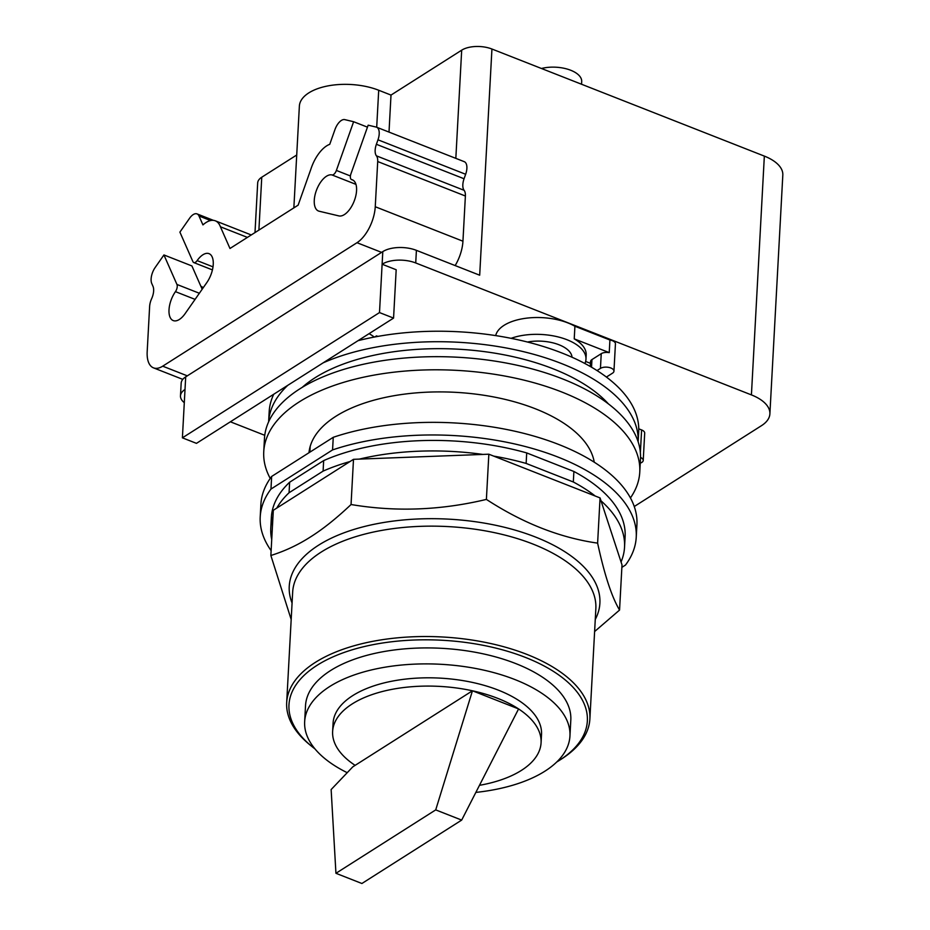 <?xml version="1.0" encoding="UTF-8"?>
<svg xmlns="http://www.w3.org/2000/svg" width="930" height="930" viewBox="0 0 930 930"><rect width="100%" height="100%" fill="white"/><g stroke="black" fill="none" stroke-linecap="round" stroke-linejoin="round"><path stroke-width="1.4" d="M435.717 809.89L461.675 820.097L361.898 883.5L335.939 873.293L331.138 789.558L352.819 766.82L355.132 765.355A104.369 50.813 3.1 0 1 332.626 731.492A104.369 50.813 3.1 0 1 472.452 690.792L435.717 809.89L335.939 873.293M461.675 820.097L518.58 708.927L472.452 690.792L355.132 765.355M472.452 690.792A104.369 50.813 3.1 0 1 497.817 698.395A104.369 50.813 3.1 0 1 518.58 708.927A104.369 50.813 3.1 0 1 541.074 742.779A104.369 50.813 3.1 0 1 479.473 785.327M332.626 731.492L333.079 723.226A104.369 50.813 3.1 0 1 391.03 681.365A104.369 50.813 3.1 0 1 498.271 690.118A104.369 50.813 3.1 0 1 541.516 734.514L541.074 742.779M347.227 772.691A132.839 64.67 3.1 0 1 304.656 721.68A132.839 64.67 3.1 0 1 378.405 668.414A132.839 64.67 3.1 0 1 514.895 679.551A132.839 64.67 3.1 0 1 569.951 736.048A132.839 64.67 3.1 0 1 475.846 792.407M304.656 721.68L305.517 705.707A132.839 64.67 3.1 0 1 379.266 652.442A132.839 64.67 3.1 0 1 515.766 663.578A132.839 64.67 3.1 0 1 570.811 720.076L569.951 736.048M314.991 748.917A149.405 72.738 3.1 0 1 312.108 746.662A149.405 72.738 3.1 0 1 317.107 665.299A149.405 72.738 3.1 0 1 525.008 657.254A149.405 72.738 3.1 0 1 559.837 760.077A149.405 72.738 3.1 0 1 559.221 760.473A149.405 72.738 3.1 0 1 556.733 762.007M312.108 746.662L310.19 745.104A151.811 73.912 3.1 0 1 286.684 702.58A151.811 73.912 3.1 0 1 315.27 662.439A151.811 73.912 3.1 0 1 486.774 642.677A151.811 73.912 3.1 0 1 589.876 718.995A151.811 73.912 3.1 0 1 561.918 758.74L559.837 760.077M291.183 619.496L270.863 555.489C284.778 551.141 298.019 544.933 310.585 536.877C323.14 528.972 336.625 518.184 351.052 504.525C395.669 512.046 440.785 510.338 486.39 499.41C522.962 523.206 560.046 537.773 597.618 543.132C604.43 574.659 611.742 596.979 619.554 610.068L594.607 631.551M619.554 610.068L622.007 564.87L600.059 497.922L488.843 454.2L486.39 499.41M488.843 454.2L353.493 459.327L351.052 504.525M353.493 459.327L273.315 510.279L270.863 555.489M600.059 497.922L597.618 543.132M359.399 459.095A177.142 86.246 3.1 0 1 482.937 454.433M323.094 471.115L289.067 492.737L289.637 482.228L323.663 460.606L323.094 471.115A177.142 86.246 3.1 0 1 350.005 461.547M276.803 508.059A177.142 86.246 3.1 0 1 289.067 492.737M271.723 539.528A177.142 86.246 3.1 0 1 270.781 527.996A177.142 86.246 3.1 0 1 272.967 516.627M601.024 500.84A177.142 86.246 3.1 0 1 624.542 547.154A177.142 86.246 3.1 0 1 621.054 561.952M573.322 481.984L526.136 463.431L526.706 452.922L573.891 471.475L573.322 481.984A177.142 86.246 3.1 0 1 595.212 496.016M493.691 456.107A177.142 86.246 3.1 0 1 526.136 463.431M323.663 460.606A177.142 86.246 3.1 0 1 526.706 452.922M270.781 527.996L271.351 517.487A177.142 86.246 3.1 0 1 289.637 482.228M573.891 471.475A177.142 86.246 3.1 0 1 625.111 536.645L624.542 547.154M332.568 449.922L270.967 489.064L271.653 476.451L333.254 437.309L332.568 449.922A188.29 91.663 3.1 0 1 532.971 448.632A188.29 91.663 3.1 0 1 636.236 537.249A188.29 91.663 3.1 0 1 625.483 565.056L621.868 567.358M271.13 550.641A188.29 91.663 3.1 0 1 260.214 516.882A188.29 91.663 3.1 0 1 270.967 489.064M260.214 516.882L260.9 504.269A188.29 91.663 3.1 0 1 271.653 476.451M333.254 437.309A188.29 91.663 3.1 0 1 533.657 436.019A188.29 91.663 3.1 0 1 636.922 524.636L636.236 537.249M432.02 148.998L422.046 145.08M202.17 289.23L191.917 265.945L163.936 254.948L155.136 267.549A12.055 5.929 111.5 0 0 151.776 283.545L152.973 286.266A12.055 5.929 -68.5 0 1 151.637 298.704A12.055 5.929 111.5 0 0 149.625 306.493L147.184 351.68A28.923 14.229 111.5 0 0 153.496 367.862A28.923 14.229 111.5 0 0 162.704 366.176L356.992 242.707A28.923 14.229 111.5 0 0 375.255 206.739L377.708 161.541A12.055 5.929 111.5 0 0 376.429 155.845A12.055 5.929 -68.5 0 1 376.383 144.29L377.975 139.802A12.055 5.929 111.5 0 0 376.569 127.201A12.055 5.929 111.5 0 0 376.173 127.085L368.152 125.178L350.912 173.898A5.417 2.662 -68.5 0 0 351.54 179.571A5.417 2.662 -68.5 0 0 351.714 179.63A19.286 9.486 111.5 0 1 352.354 179.827A19.286 9.486 111.5 0 1 354.365 200.613A19.286 9.486 111.5 0 1 338.88 215.911L319.118 211.215A19.286 9.486 111.5 0 1 318.49 211.017A19.286 9.486 111.5 0 1 316.467 190.232A19.286 9.486 111.5 0 1 331.952 174.933A5.417 2.662 -68.5 0 0 336.381 170.446L353.621 121.725L367.455 127.154M200.845 286.207L203.31 287.603M213.447 220.364L197.032 213.9A12.055 5.929 111.5 0 0 189.592 218.248L179.897 232.128L192.905 261.632A5.417 2.662 -68.5 0 0 193.789 262.574A5.417 2.662 -68.5 0 0 197.137 260.609A19.286 9.486 111.5 0 1 209.029 253.657A19.286 9.486 111.5 0 1 206.82 282.581L185.128 313.619A19.286 9.486 111.5 0 1 173.224 320.583A19.286 9.486 111.5 0 1 175.445 291.648A5.417 2.662 -68.5 0 0 176.944 284.452L163.936 254.948M463.849 161.541A12.055 5.929 111.5 0 1 464.244 161.669A12.055 5.929 111.5 0 1 465.651 174.27L464.058 178.758A12.055 5.929 -68.5 0 0 464.105 190.313A12.055 5.929 111.5 0 1 465.384 196.009L462.942 241.207A28.923 14.229 111.5 0 1 455.154 265.573M247.415 237.394L220.41 226.781L229.977 248.484L298.135 205.158L310.818 169.33A28.923 14.229 111.5 0 1 329.743 144.324L334.963 129.584A12.055 5.929 111.5 0 1 344.786 119.621L353.621 121.725M197.032 213.9A12.055 5.929 111.5 0 1 198.997 215.993L202.938 224.909A28.923 14.229 111.5 0 1 215.283 220.805A28.923 14.229 111.5 0 1 220.41 226.781M541.446 68.495A26.517 12.904 3.1 0 1 570.706 70.25A26.517 12.904 3.1 0 1 581.692 81.526L581.552 84.258M379.498 312.573L182.396 437.832L196.463 443.354L393.564 318.095L379.498 312.573L382.114 264.225A24.099 11.73 3.1 0 1 415.722 262.957L751.417 394.901A44.582 21.704 3.1 0 1 769.889 413.862L782.816 175.073A44.582 21.704 -176.9 0 0 764.344 156.101L491.935 49.023A21.692 10.556 -176.9 0 0 461.687 50.173L391.007 95.081L378.708 90.245A50.127 24.401 -176.9 0 0 327.197 86.048A50.127 24.401 -176.9 0 0 299.367 106.148L293.857 207.878M391.007 95.081L389.007 132.095M296.717 155.008L261.76 177.223A21.692 10.556 -176.9 0 0 257.68 182.954L254.994 232.581M491.935 49.023L479.682 275.21L416.408 250.344A24.099 11.73 -176.9 0 0 382.8 251.612L185.698 376.871A24.099 11.73 -176.9 0 0 181.164 383.241L180.478 395.855A24.099 11.73 3.1 0 1 185.012 389.484L182.396 437.832M374.802 336.962L376.522 335.881L376.476 336.648M376.522 335.881L377.859 336.404M369.059 333.672A45.314 22.064 3.1 0 1 374.279 337.067M769.889 413.862A44.582 21.704 3.1 0 1 761.496 425.661L634.26 506.513M264.759 435.31L230.384 421.801M184.303 402.678A24.099 11.73 3.1 0 1 180.478 395.855M382.8 251.612L382.114 264.225L396.18 269.747L393.564 318.095M495.69 335.602A45.791 22.297 3.1 0 1 567.904 322.919A45.791 22.297 3.1 0 1 574.914 326.256L574.229 338.869A45.791 22.297 3.1 0 1 586.191 355.004L585.97 359.213A45.791 22.297 -176.9 0 0 566.998 339.729A45.791 22.297 -176.9 0 0 511.093 338.334M584.865 363.491A45.791 22.297 -176.9 0 0 585.97 359.213M309.864 447.621A143.104 69.669 -176.9 0 0 310.062 448.876M590.271 366.478L590.538 361.561A7.475 3.639 3.1 0 1 591.945 359.584L601.245 353.679A7.475 3.639 3.1 0 1 609.243 352.621L574.229 338.869M609.243 352.621L609.917 340.008A7.475 3.639 3.1 0 1 615.439 343.856L613.951 371.175A7.475 3.639 3.1 0 1 612.544 373.151L606.407 377.057A185.024 90.082 -176.9 0 0 597.025 370.57L600.443 368.396A7.475 3.639 3.1 0 1 608.883 367.42A7.475 3.639 3.1 0 1 613.951 371.175M574.914 326.256L609.917 340.008M638.747 428.823L641.607 429.939A7.475 3.639 3.1 0 1 644.699 433.113L643.223 460.443A7.475 3.639 3.1 0 1 640.259 463.128M585.609 361.445L590.445 363.339M572.02 357.236A31.329 15.252 -176.9 0 0 559.046 344.786A31.329 15.252 -176.9 0 0 527.484 342.031M308.981 452.736A143.104 69.669 3.1 0 1 335.811 416.326A143.104 69.669 3.1 0 1 490.191 396.308A143.104 69.669 3.1 0 1 594.235 462.198M640.538 457.444A7.475 3.639 3.1 0 1 643.223 460.443M270.235 478.427A188.29 91.663 3.1 0 1 263.748 451.713A188.29 91.663 3.1 0 1 299.193 401.934A188.29 91.663 3.1 0 1 511.907 377.429A188.29 91.663 3.1 0 1 639.77 472.08A188.29 91.663 3.1 0 1 630.435 497.934M323.21 362.816A185.024 90.082 -176.9 0 1 561.453 363.525A185.024 90.082 -176.9 0 1 638.143 441.797L638.689 431.741A185.024 90.082 -176.9 0 0 606.407 377.057M597.025 370.57A185.024 90.082 -176.9 0 0 562.022 353.04A185.024 90.082 -176.9 0 0 358.027 340.682M273.734 394.25A185.024 90.082 -176.9 0 0 269.177 411.723L268.631 421.79A185.024 90.082 -176.9 0 1 287.754 385.346M263.748 451.713L264.457 438.576A188.29 91.663 3.1 0 1 299.913 388.798A188.29 91.663 3.1 0 1 512.616 364.293A188.29 91.663 3.1 0 1 640.479 458.943L639.77 472.08M608.452 403.934A170.794 83.154 -176.9 0 0 553.141 368.803A170.794 83.154 -176.9 0 0 302.238 387.345M286.684 702.58L292.659 592.201A151.811 73.912 3.1 0 1 321.245 552.048A151.811 73.912 3.1 0 1 532.948 544.05A151.811 73.912 3.1 0 1 595.851 608.615L589.876 718.995M595.27 619.45A155.554 75.725 -176.9 0 0 535.436 537.017A155.554 75.725 -176.9 0 0 318.525 545.224A155.554 75.725 -176.9 0 0 292.078 603.024M199.357 293.264L176.944 284.452M195.079 299.379L175.445 291.648M213.005 266.852L197.137 260.609M350.412 175.968L336.381 170.446M355.946 184.361L331.952 174.933M352.947 180.106L351.714 179.63M462.942 241.207L375.255 206.739M465.384 196.009L377.708 161.541M464.105 190.313L376.429 155.845M464.058 178.758L376.383 144.29M465.651 174.27L377.975 139.802M210.575 220.538L198.997 215.993M187.314 375.848L162.704 366.176M381.602 252.379L356.992 242.707M376.697 127.259L378.708 90.245M455.828 158.356L461.687 50.173M258.9 230.094L261.76 177.223M185.012 389.484L185.698 376.871M415.722 262.957L416.408 250.344M751.417 394.901L764.344 156.101M601.245 353.679L600.443 368.396M641.607 429.939L640.375 452.596M591.945 359.584L591.538 367.211M212.424 269.898L193.789 262.574M353.028 180.153L351.54 179.571M464.244 161.669L431.009 148.602M423.278 145.568L376.569 127.201M251.263 234.953L215.283 220.805M182.78 379.37L153.496 367.862M309.888 452.154L310.19 446.4"/></g></svg>
